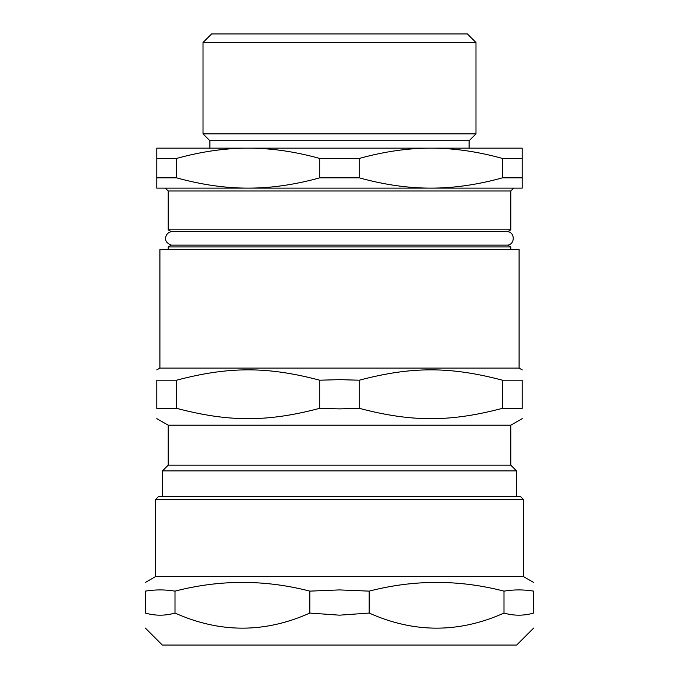 <?xml version="1.0" encoding="UTF-8"?>
<svg xmlns="http://www.w3.org/2000/svg" width="679" height="679" viewBox="0 0 679 679"><rect width="100%" height="100%" fill="white"/><g stroke="black" fill="none" stroke-linecap="round" stroke-linejoin="round"><path stroke-width="1.02" d="M507.671 245.136C515.089 244.304 515.089 232.447 507.671 231.624L171.329 231.624C168.621 232.193 166.822 233.78 165.914 236.385C165.617 238.507 164.174 242.165 171.329 245.136L507.671 245.136L510.812 246.944L168.188 246.944L168.188 249.626M507.671 231.624L510.812 229.816L168.188 229.816L171.329 231.624M168.188 190.986L510.812 190.986L513.663 188.125L165.337 188.125L168.188 190.986L168.188 229.816M176.548 158.445C201.468 151.553 225.326 148.115 248.132 148.158C270.946 148.115 294.805 151.553 319.716 158.445L359.284 158.445C384.195 151.553 408.054 148.115 430.868 148.158C453.674 148.115 477.532 151.553 502.452 158.445L522.227 158.445L522.227 188.125L430.868 188.125C408.054 188.168 384.195 184.73 359.284 177.839L319.716 177.839C294.805 184.73 270.946 188.168 248.132 188.125L156.773 188.125L156.773 158.445L176.548 158.445L176.548 177.839L156.773 177.839M359.284 158.445L359.284 177.839M502.452 158.445L502.452 177.839C477.532 184.73 453.674 188.168 430.868 188.125M522.227 177.839L502.452 177.839M522.227 158.445L522.227 148.158L156.773 148.158L156.773 158.445M248.132 188.125C225.326 188.168 201.468 184.73 176.548 177.839M319.716 158.445L319.716 177.839M475.979 42.514L467.407 33.95L211.593 33.95L203.021 42.514L203.021 133.882L475.979 133.882L475.979 42.514L203.021 42.514M475.979 133.882L469.121 140.731L209.879 140.731L203.021 133.882M156.773 418.612L168.188 425.207L510.812 425.207L510.812 465.174L516.515 470.886L162.485 470.886L162.485 496.587M176.548 380.206C228.781 366.388 267.484 366.388 319.716 380.206L339.5 379.646L359.284 380.206C411.516 366.388 450.219 366.388 502.452 380.206L522.227 380.206C522.227 366.388 522.227 366.388 522.227 380.206C522.227 366.388 522.227 366.388 522.227 380.206L522.227 408.317L502.452 408.317C450.219 422.134 411.516 422.134 359.284 408.317L339.5 408.885L319.716 408.317C267.484 422.134 228.781 422.134 176.548 408.317L176.548 380.206L156.773 380.206C156.773 366.388 156.773 366.388 156.773 380.206C156.773 366.388 156.773 366.388 156.773 380.206L156.773 408.317C156.773 422.134 156.773 422.134 156.773 408.317C156.773 422.134 156.773 422.134 156.773 408.317L176.548 408.317M319.716 408.317L319.716 380.206M359.284 408.317L359.284 380.206M502.452 408.317L502.452 380.206M522.227 408.317C522.227 422.134 522.227 422.134 522.227 408.317C522.227 422.134 522.227 422.134 522.227 408.317M159.913 368.103L519.087 368.103L519.087 249.626L159.913 249.626L159.913 368.103L156.773 369.911M510.812 465.174L168.188 465.174L162.485 470.886M175.021 591.129C219.954 579.51 264.895 579.51 309.828 591.129L339.5 589.915L369.172 591.129C414.105 579.51 459.046 579.51 503.979 591.129C513.867 589.499 523.755 589.499 533.652 591.129C533.652 579.51 533.652 579.51 533.652 591.129C533.652 579.51 533.652 579.51 533.652 591.129L533.652 613.061C523.755 615.887 513.867 615.887 503.979 613.061C459.046 633.193 414.105 633.193 369.172 613.061L339.5 615.174L309.828 613.061C264.895 633.193 219.954 633.193 175.021 613.061L175.021 591.129C165.133 589.499 155.245 589.499 145.348 591.129C145.348 579.51 145.348 579.51 145.348 591.129C145.348 579.51 145.348 579.51 145.348 591.129L145.348 613.061C145.348 633.193 145.348 633.193 145.348 613.061C145.348 633.193 145.348 633.193 145.348 613.061C155.245 615.887 165.133 615.887 175.021 613.061M309.828 613.061L309.828 591.129M369.172 613.061L369.172 591.129M503.979 613.061L503.979 591.129M533.652 613.061C533.652 633.193 533.652 633.193 533.652 613.061C533.652 633.193 533.652 633.193 533.652 613.061M523.373 499.438L520.513 496.587L158.487 496.587L155.627 499.438L523.373 499.438L523.373 576.53L155.627 576.53L145.348 582.463M533.652 628.083L516.685 645.05L162.315 645.05L145.348 628.083M510.812 246.944L510.812 249.626M171.329 245.136L168.188 246.944M510.812 190.986L510.812 229.816M209.879 140.731L209.879 148.158M469.121 140.731L469.121 148.158M516.515 470.886L516.515 496.587M519.087 368.103L522.227 369.911M510.812 425.207L522.227 418.612M168.188 425.207L168.188 465.174M155.627 499.438L155.627 576.53M523.373 576.53L533.652 582.463"/></g></svg>
